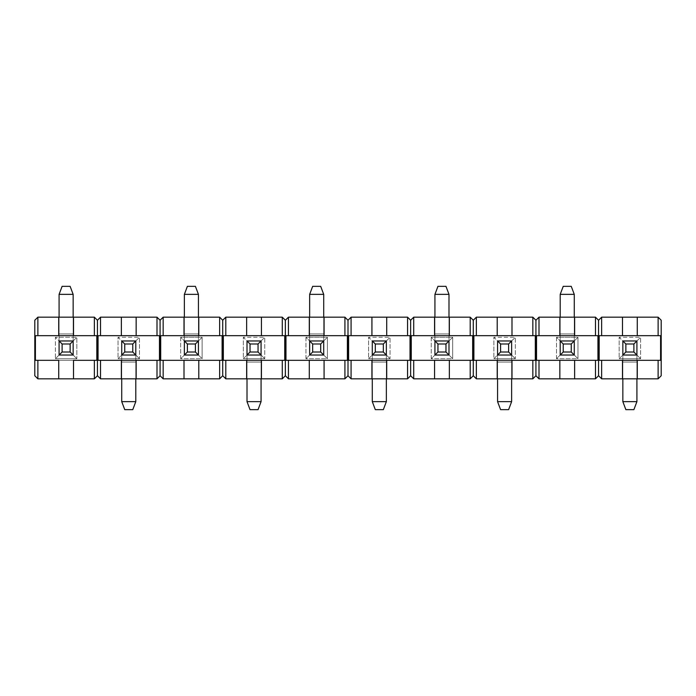 <?xml version="1.0" encoding="UTF-8"?>
<svg xmlns="http://www.w3.org/2000/svg" width="696" height="696" viewBox="0 0 696 696"><rect width="100%" height="100%" fill="white"/><g stroke="black" fill="none" stroke-linecap="round" stroke-linejoin="round"><path stroke-width="0.52" stroke-dasharray="3.48 2.61" d="M636.91 340.97L622.85 340.97L622.85 401.635L622.85 355.03L636.91 355.03L636.91 378.824L636.91 340.97L636.91 362.059L622.85 362.059L622.85 340.97L636.91 340.97L640.607 337.273L619.153 337.273L619.153 358.727L640.607 358.727L640.607 337.273L640.607 358.727L636.91 355.03L622.85 355.03L622.85 362.059L636.91 362.059L636.91 401.635L636.91 362.059L622.85 362.059L622.85 378.824L622.85 362.059L636.91 362.059L636.91 340.97L636.91 355.03L640.607 358.727L619.153 358.727L622.85 355.03L636.91 355.03L622.85 355.03L619.153 358.727L619.153 337.273L622.85 340.97L622.85 355.03L622.85 340.97L622.85 355.03L636.91 355.03L636.91 340.97L622.85 340.97L636.91 340.97L622.85 340.97L619.153 337.273L640.607 337.273L636.91 340.97L636.91 355.03L622.85 355.03L622.85 340.97L636.91 340.97M636.91 401.635L622.85 401.635L636.91 401.635L633.891 409.657L625.869 409.657L622.85 401.635L625.869 409.657L633.891 409.657L636.91 401.635M511.63 340.97L497.57 340.97L497.57 401.635L497.57 355.03L511.63 355.03L511.63 378.824L511.63 340.97L511.63 362.059L497.57 362.059L497.57 340.97L511.63 340.97L515.327 337.273L493.873 337.273L493.873 358.727L515.327 358.727L515.327 337.273L515.327 358.727L511.63 355.03L497.57 355.03L497.57 362.059L511.63 362.059L511.63 401.635L511.63 362.059L497.57 362.059L497.57 378.824L497.57 362.059L511.63 362.059L511.63 340.97L511.63 355.03L515.327 358.727L493.873 358.727L497.57 355.03L511.63 355.03L497.57 355.03L493.873 358.727L493.873 337.273L497.57 340.97L497.57 355.03L497.57 340.97L497.57 355.03L511.63 355.03L511.63 340.97L497.57 340.97L511.63 340.97L497.57 340.97L493.873 337.273L515.327 337.273L511.63 340.97L511.63 355.03L497.57 355.03L497.57 340.97L511.63 340.97M511.63 401.635L497.57 401.635L511.63 401.635L508.611 409.657L500.589 409.657L497.57 401.635L500.589 409.657L508.611 409.657L511.63 401.635M386.35 340.97L372.29 340.97L372.29 401.635L372.29 355.03L386.35 355.03L386.35 378.824L386.35 340.97L386.35 362.059L372.29 362.059L372.29 340.97L386.35 340.97L390.047 337.273L368.593 337.273L368.593 358.727L390.047 358.727L390.047 337.273L390.047 358.727L386.35 355.03L372.29 355.03L372.29 362.059L386.35 362.059L386.35 401.635L386.35 362.059L372.29 362.059L372.29 378.824L372.29 362.059L386.35 362.059L386.35 340.97L386.35 355.03L390.047 358.727L368.593 358.727L372.29 355.03L386.35 355.03L372.29 355.03L368.593 358.727L368.593 337.273L372.29 340.97L372.29 355.03L372.29 340.97L372.29 355.03L386.35 355.03L386.35 340.97L372.29 340.97L386.35 340.97L372.29 340.97L368.593 337.273L390.047 337.273L386.35 340.97L386.35 355.03L372.29 355.03L372.29 340.97L386.35 340.97M386.35 401.635L372.29 401.635L386.35 401.635L383.331 409.657L375.309 409.657L372.29 401.635L375.309 409.657L383.331 409.657L386.35 401.635M261.07 340.97L247.01 340.97L247.01 401.635L247.01 355.03L261.07 355.03L261.07 378.824L261.07 340.97L261.07 362.059L247.01 362.059L247.01 340.97L261.07 340.97L264.767 337.273L243.313 337.273L243.313 358.727L264.767 358.727L264.767 337.273L264.767 358.727L261.07 355.03L247.01 355.03L247.01 362.059L261.07 362.059L261.07 401.635L261.07 362.059L247.01 362.059L247.01 378.824L247.01 362.059L261.07 362.059L261.07 340.97L261.07 355.03L264.767 358.727L243.313 358.727L247.01 355.03L261.07 355.03L247.01 355.03L243.313 358.727L243.313 337.273L247.01 340.97L247.01 355.03L247.01 340.97L247.01 355.03L261.07 355.03L261.07 340.97L247.01 340.97L261.07 340.97L247.01 340.97L243.313 337.273L264.767 337.273L261.07 340.97L261.07 355.03L247.01 355.03L247.01 340.97L261.07 340.97M261.07 401.635L247.01 401.635L261.07 401.635L258.051 409.657L250.029 409.657L247.01 401.635L250.029 409.657L258.051 409.657L261.07 401.635M135.79 340.97L121.73 340.97L121.73 401.635L121.73 355.03L135.79 355.03L135.79 378.824L135.79 340.97L135.79 362.059L121.73 362.059L121.73 340.97L135.79 340.97L139.487 337.273L118.033 337.273L118.033 358.727L139.487 358.727L139.487 337.273L139.487 358.727L135.79 355.03L121.73 355.03L121.73 362.059L135.79 362.059L135.79 401.635L135.79 362.059L121.73 362.059L121.73 378.824L121.73 362.059L135.79 362.059L135.79 340.97L135.79 355.03L139.487 358.727L118.033 358.727L121.73 355.03L135.79 355.03L121.73 355.03L118.033 358.727L118.033 337.273L121.73 340.97L121.73 355.03L121.73 340.97L121.73 355.03L135.79 355.03L135.79 340.97L121.73 340.97L135.79 340.97L121.73 340.97L118.033 337.273L139.487 337.273L135.79 340.97L135.79 355.03L121.73 355.03L121.73 340.97L135.79 340.97M135.79 401.635L121.73 401.635L135.79 401.635L132.771 409.657L124.749 409.657L121.73 401.635L124.749 409.657L132.771 409.657L135.79 401.635M560.21 355.03L574.27 355.03L574.27 294.365L574.27 340.97L560.21 340.97L560.21 317.176L560.21 355.03L560.21 333.941L574.27 333.941L574.27 355.03L560.21 355.03L574.27 355.03L574.27 333.941L560.21 333.941L560.21 294.365L560.21 333.941L574.27 333.941L574.27 317.176L574.27 333.941L560.21 333.941L560.21 340.97L574.27 340.97L577.967 337.273L556.513 337.273L556.513 358.727L577.967 358.727L577.967 337.273L577.967 358.727L574.27 355.03L577.967 358.727L556.513 358.727L560.21 355.03L556.513 358.727L556.513 337.273L560.21 340.97L560.21 355.03L560.21 340.97L560.21 355.03L574.27 355.03L560.21 355.03L560.21 340.97L574.27 340.97L574.27 355.03L574.27 340.97L560.21 340.97L556.513 337.273L577.967 337.273L574.27 340.97L560.21 340.97L574.27 340.97L574.27 355.03L560.21 355.03M560.21 294.365L574.27 294.365L560.21 294.365L563.229 286.343L571.251 286.343L574.27 294.365L571.251 286.343L563.229 286.343L560.21 294.365M434.93 355.03L448.99 355.03L448.99 294.365L448.99 340.97L434.93 340.97L434.93 317.176L434.93 355.03L434.93 333.941L448.99 333.941L448.99 355.03L434.93 355.03L448.99 355.03L448.99 333.941L434.93 333.941L434.93 294.365L434.93 333.941L448.99 333.941L448.99 317.176L448.99 333.941L434.93 333.941L434.93 340.97L448.99 340.97L452.687 337.273L431.233 337.273L431.233 358.727L452.687 358.727L452.687 337.273L452.687 358.727L448.99 355.03L452.687 358.727L431.233 358.727L434.93 355.03L431.233 358.727L431.233 337.273L434.93 340.97L434.93 355.03L434.93 340.97L434.93 355.03L448.99 355.03L434.93 355.03L434.93 340.97L448.99 340.97L448.99 355.03L448.99 340.97L434.93 340.97L431.233 337.273L452.687 337.273L448.99 340.97L434.93 340.97L448.99 340.97L448.99 355.03L434.93 355.03M434.93 294.365L448.99 294.365L434.93 294.365L437.949 286.343L445.971 286.343L448.99 294.365L445.971 286.343L437.949 286.343L434.93 294.365M309.65 355.03L323.71 355.03L323.71 294.365L323.71 340.97L309.65 340.97L309.65 317.176L309.65 355.03L309.65 333.941L323.71 333.941L323.71 355.03L309.65 355.03L323.71 355.03L323.71 333.941L309.65 333.941L309.65 294.365L309.65 333.941L323.71 333.941L323.71 317.176L323.71 333.941L309.65 333.941L309.65 340.97L323.71 340.97L327.407 337.273L305.953 337.273L305.953 358.727L327.407 358.727L327.407 337.273L327.407 358.727L323.71 355.03L327.407 358.727L305.953 358.727L309.65 355.03L305.953 358.727L305.953 337.273L309.65 340.97L309.65 355.03L309.65 340.97L309.65 355.03L323.71 355.03L309.65 355.03L309.65 340.97L323.71 340.97L323.71 355.03L323.71 340.97L309.65 340.97L305.953 337.273L327.407 337.273L323.71 340.97L309.65 340.97L323.71 340.97L323.71 355.03L309.65 355.03M309.65 294.365L323.71 294.365L309.65 294.365L312.669 286.343L320.691 286.343L323.71 294.365L320.691 286.343L312.669 286.343L309.65 294.365M184.37 355.03L198.43 355.03L198.43 294.365L198.43 340.97L184.37 340.97L184.37 317.176L184.37 355.03L184.37 333.941L198.43 333.941L198.43 355.03L184.37 355.03L198.43 355.03L198.43 333.941L184.37 333.941L184.37 294.365L184.37 333.941L198.43 333.941L198.43 317.176L198.43 333.941L184.37 333.941L184.37 340.97L198.43 340.97L202.127 337.273L180.673 337.273L180.673 358.727L202.127 358.727L202.127 337.273L202.127 358.727L198.43 355.03L202.127 358.727L180.673 358.727L184.37 355.03L180.673 358.727L180.673 337.273L184.37 340.97L184.37 355.03L184.37 340.97L184.37 355.03L198.43 355.03L184.37 355.03L184.37 340.97L198.43 340.97L198.43 355.03L198.43 340.97L184.37 340.97L180.673 337.273L202.127 337.273L198.43 340.97L184.37 340.97L198.43 340.97L198.43 355.03L184.37 355.03M184.37 294.365L198.43 294.365L184.37 294.365L187.389 286.343L195.411 286.343L198.43 294.365L195.411 286.343L187.389 286.343L184.37 294.365M59.09 355.03L73.15 355.03L73.15 294.365L73.15 340.97L59.09 340.97L59.09 317.176L59.09 355.03L59.09 333.941L73.15 333.941L73.15 355.03L59.09 355.03L59.09 340.97L73.15 340.97L73.15 333.941L59.09 333.941L59.09 294.365L59.09 333.941L73.15 333.941L73.15 317.176L73.15 333.941L59.09 333.941L59.09 340.97L73.15 340.97L73.15 355.03L59.09 355.03L59.09 340.97L59.09 355.03L55.393 358.727L76.847 358.727L76.847 337.273L55.393 337.273L55.393 358.727L55.393 337.273L59.09 340.97L59.09 355.03L73.15 355.03L73.15 340.97L59.09 340.97L55.393 337.273L76.847 337.273L73.15 340.97L59.09 340.97L73.15 340.97L73.15 355.03L73.15 340.97L76.847 337.273L76.847 358.727L73.15 355.03L76.847 358.727L55.393 358.727L59.09 355.03L73.15 355.03L59.09 355.03M59.09 294.365L73.15 294.365L59.09 294.365L62.109 286.343L70.131 286.343L73.15 294.365L70.131 286.343L62.109 286.343L59.09 294.365M73.515 360.328L94.36 360.328L94.36 378.824L73.515 378.824L73.515 360.328L73.515 378.824L73.515 360.328L58.725 360.328L58.725 378.824L37.88 378.824L37.88 360.328L58.725 360.328L35.418 360.328L96.822 360.328L73.515 360.328L73.515 378.824L94.36 378.824L94.36 360.328L96.822 360.328L96.822 335.672L73.515 335.672L73.515 317.176L94.36 317.176L94.36 335.672L94.36 317.176L97.44 320.256L97.44 375.744L94.36 378.824L97.44 375.744L97.44 320.256L100.52 317.176L100.52 335.672L98.058 335.672L98.058 360.328L100.52 360.328L100.52 378.824L97.44 375.744L100.52 378.824L100.52 360.328L98.058 360.328L159.462 360.328L100.52 360.328L136.155 360.328L136.155 378.824L136.155 360.328L136.155 378.824L121.365 378.824L121.365 360.328L121.365 378.824L121.365 360.328L121.365 378.824L100.52 378.824L136.155 378.824L136.155 360.328L157 360.328L157 378.824L136.155 378.824L157 378.824L160.08 375.744L160.08 320.256L157 317.176L157 335.672L136.155 335.672L136.155 317.176L136.155 335.672L121.365 335.672L121.365 317.176L136.155 317.176L136.155 335.672L136.155 317.176L157 317.176L121.365 317.176L121.365 335.672L121.365 317.176L121.365 335.672L100.52 335.672L100.52 317.176L121.365 317.176L121.365 335.672L121.365 317.176L100.52 317.176L97.44 320.256L94.36 317.176L73.515 317.176L73.515 335.672L73.515 317.176L73.515 335.672L96.822 335.672L96.822 360.328L35.418 360.328L37.88 360.328L37.88 378.824L73.515 378.824L58.725 378.824L58.725 360.328L73.515 360.328L73.515 378.824L73.515 360.328M58.725 335.672L37.88 335.672L37.88 317.176L58.725 317.176L58.725 335.672L58.725 317.176L73.515 317.176L58.725 317.176L58.725 335.672L73.515 335.672L58.725 335.672L58.725 317.176L37.88 317.176L37.88 335.672L35.418 335.672L35.418 360.328L35.418 335.672L96.822 335.672L35.418 335.672L58.725 335.672L58.725 317.176L58.725 335.672M121.365 378.824L121.365 360.328L121.365 378.824M136.155 378.824L136.155 360.328L136.155 378.824M136.155 335.672L136.155 317.176L136.155 335.672L157 335.672L157 317.176L160.08 320.256L163.16 317.176L160.08 320.256L160.08 375.744L163.16 378.824L160.08 375.744L157 378.824L157 360.328L159.462 360.328L98.058 360.328L98.058 335.672L136.155 335.672M34.8 375.744L37.88 378.824L34.8 375.744L34.8 320.256L37.88 317.176L34.8 320.256L34.8 375.744M96.822 360.328L35.418 360.328L96.822 360.328M58.725 378.824L58.725 360.328L58.725 378.824M163.16 360.328L163.16 378.824L163.16 360.328L160.698 360.328L184.005 360.328L163.16 360.328M163.16 317.176L163.16 335.672L160.698 335.672L160.698 360.328L222.102 360.328L184.005 360.328L198.795 360.328L198.795 378.824L198.795 360.328L198.795 378.824L184.005 378.824L184.005 360.328L184.005 378.824L184.005 360.328L184.005 378.824L163.16 378.824L198.795 378.824L198.795 360.328L219.64 360.328L219.64 378.824L198.795 378.824L219.64 378.824L222.72 375.744L222.72 320.256L219.64 317.176L219.64 335.672L198.795 335.672L198.795 317.176L198.795 335.672L184.005 335.672L184.005 317.176L198.795 317.176L198.795 335.672L198.795 317.176L219.64 317.176L198.795 317.176L198.795 335.672L198.795 317.176L184.005 317.176L184.005 335.672L184.005 317.176L184.005 335.672L163.16 335.672L163.16 317.176L184.005 317.176L184.005 335.672L184.005 317.176L163.16 317.176M184.005 378.824L184.005 360.328L184.005 378.824M198.795 378.824L198.795 360.328L198.795 378.824M222.102 360.328L160.698 360.328L160.698 335.672L222.102 335.672L219.64 335.672L219.64 317.176L222.72 320.256L225.8 317.176L222.72 320.256L222.72 375.744L225.8 378.824L222.72 375.744L219.64 378.824L219.64 360.328L222.102 360.328L222.102 335.672L160.698 335.672L222.102 335.672L222.102 360.328L160.698 360.328L222.102 360.328M159.462 360.328L159.462 335.672L98.058 335.672L159.462 335.672L159.462 360.328L98.058 360.328L159.462 360.328M159.462 335.672L98.058 335.672L159.462 335.672M225.8 360.328L225.8 378.824L225.8 360.328L223.338 360.328L246.645 360.328L225.8 360.328M225.8 317.176L225.8 335.672L223.338 335.672L223.338 360.328L284.742 360.328L246.645 360.328L261.435 360.328L261.435 378.824L261.435 360.328L261.435 378.824L246.645 378.824L246.645 360.328L246.645 378.824L246.645 360.328L246.645 378.824L225.8 378.824L261.435 378.824L261.435 360.328L282.28 360.328L282.28 378.824L261.435 378.824L282.28 378.824L285.36 375.744L285.36 320.256L282.28 317.176L282.28 335.672L261.435 335.672L261.435 317.176L261.435 335.672L246.645 335.672L246.645 317.176L261.435 317.176L261.435 335.672L261.435 317.176L282.28 317.176L261.435 317.176L261.435 335.672L261.435 317.176L246.645 317.176L246.645 335.672L246.645 317.176L246.645 335.672L225.8 335.672L225.8 317.176L246.645 317.176L246.645 335.672L246.645 317.176L225.8 317.176M246.645 378.824L246.645 360.328L246.645 378.824M261.435 378.824L261.435 360.328L261.435 378.824M284.742 360.328L223.338 360.328L223.338 335.672L284.742 335.672L282.28 335.672L282.28 317.176L285.36 320.256L288.44 317.176L285.36 320.256L285.36 375.744L288.44 378.824L285.36 375.744L282.28 378.824L282.28 360.328L284.742 360.328L284.742 335.672L223.338 335.672L284.742 335.672L284.742 360.328L223.338 360.328L284.742 360.328M160.698 335.672L222.102 335.672L160.698 335.672M288.44 360.328L288.44 378.824L288.44 360.328L285.978 360.328L309.285 360.328L288.44 360.328M288.44 317.176L288.44 335.672L285.978 335.672L285.978 360.328L347.382 360.328L309.285 360.328L324.075 360.328L324.075 378.824L324.075 360.328L324.075 378.824L309.285 378.824L309.285 360.328L309.285 378.824L309.285 360.328L309.285 378.824L288.44 378.824L324.075 378.824L324.075 360.328L344.92 360.328L344.92 378.824L324.075 378.824L344.92 378.824L348 375.744L348 320.256L344.92 317.176L344.92 335.672L324.075 335.672L324.075 317.176L324.075 335.672L309.285 335.672L309.285 317.176L324.075 317.176L324.075 335.672L324.075 317.176L344.92 317.176L324.075 317.176L324.075 335.672L324.075 317.176L309.285 317.176L309.285 335.672L309.285 317.176L309.285 335.672L288.44 335.672L288.44 317.176L309.285 317.176L309.285 335.672L309.285 317.176L288.44 317.176M309.285 378.824L309.285 360.328L309.285 378.824M324.075 378.824L324.075 360.328L324.075 378.824M347.382 360.328L285.978 360.328L285.978 335.672L347.382 335.672L344.92 335.672L344.92 317.176L348 320.256L351.08 317.176L348 320.256L348 375.744L351.08 378.824L348 375.744L344.92 378.824L344.92 360.328L347.382 360.328L347.382 335.672L285.978 335.672L347.382 335.672L347.382 360.328L285.978 360.328L347.382 360.328M223.338 335.672L284.742 335.672L223.338 335.672M351.08 360.328L351.08 378.824L351.08 360.328L348.618 360.328L371.925 360.328L351.08 360.328M351.08 317.176L351.08 335.672L348.618 335.672L348.618 360.328L410.022 360.328L371.925 360.328L386.715 360.328L386.715 378.824L386.715 360.328L386.715 378.824L371.925 378.824L371.925 360.328L371.925 378.824L371.925 360.328L371.925 378.824L351.08 378.824L386.715 378.824L386.715 360.328L407.56 360.328L407.56 378.824L386.715 378.824L407.56 378.824L410.64 375.744L410.64 320.256L407.56 317.176L407.56 335.672L386.715 335.672L386.715 317.176L386.715 335.672L371.925 335.672L371.925 317.176L386.715 317.176L386.715 335.672L386.715 317.176L407.56 317.176L386.715 317.176L386.715 335.672L386.715 317.176L371.925 317.176L371.925 335.672L371.925 317.176L371.925 335.672L351.08 335.672L351.08 317.176L371.925 317.176L371.925 335.672L371.925 317.176L351.08 317.176M371.925 378.824L371.925 360.328L371.925 378.824M386.715 378.824L386.715 360.328L386.715 378.824M410.022 360.328L348.618 360.328L348.618 335.672L410.022 335.672L407.56 335.672L407.56 317.176L410.64 320.256L413.72 317.176L410.64 320.256L410.64 375.744L413.72 378.824L410.64 375.744L407.56 378.824L407.56 360.328L410.022 360.328L410.022 335.672L348.618 335.672L410.022 335.672L410.022 360.328L348.618 360.328L410.022 360.328M285.978 335.672L347.382 335.672L285.978 335.672M413.72 360.328L413.72 378.824L413.72 360.328L411.258 360.328L434.565 360.328L413.72 360.328M413.72 317.176L413.72 335.672L411.258 335.672L411.258 360.328L472.662 360.328L434.565 360.328L449.355 360.328L449.355 378.824L449.355 360.328L449.355 378.824L434.565 378.824L434.565 360.328L434.565 378.824L434.565 360.328L434.565 378.824L413.72 378.824L449.355 378.824L449.355 360.328L470.2 360.328L470.2 378.824L449.355 378.824L470.2 378.824L473.28 375.744L473.28 320.256L470.2 317.176L470.2 335.672L449.355 335.672L449.355 317.176L449.355 335.672L434.565 335.672L434.565 317.176L449.355 317.176L449.355 335.672L449.355 317.176L470.2 317.176L449.355 317.176L449.355 335.672L449.355 317.176L434.565 317.176L434.565 335.672L434.565 317.176L434.565 335.672L413.72 335.672L413.72 317.176L434.565 317.176L434.565 335.672L434.565 317.176L413.72 317.176M434.565 378.824L434.565 360.328L434.565 378.824M449.355 378.824L449.355 360.328L449.355 378.824M472.662 360.328L411.258 360.328L411.258 335.672L472.662 335.672L470.2 335.672L470.2 317.176L473.28 320.256L476.36 317.176L473.28 320.256L473.28 375.744L476.36 378.824L473.28 375.744L470.2 378.824L470.2 360.328L472.662 360.328L472.662 335.672L411.258 335.672L472.662 335.672L472.662 360.328L411.258 360.328L472.662 360.328M348.618 335.672L410.022 335.672L348.618 335.672M476.36 360.328L476.36 378.824L476.36 360.328L473.898 360.328L497.205 360.328L476.36 360.328M476.36 317.176L476.36 335.672L473.898 335.672L473.898 360.328L535.302 360.328L497.205 360.328L511.995 360.328L511.995 378.824L511.995 360.328L511.995 378.824L497.205 378.824L497.205 360.328L497.205 378.824L497.205 360.328L497.205 378.824L476.36 378.824L511.995 378.824L511.995 360.328L532.84 360.328L532.84 378.824L511.995 378.824L532.84 378.824L535.92 375.744L535.92 320.256L532.84 317.176L532.84 335.672L511.995 335.672L511.995 317.176L511.995 335.672L497.205 335.672L497.205 317.176L511.995 317.176L511.995 335.672L511.995 317.176L532.84 317.176L511.995 317.176L511.995 335.672L511.995 317.176L497.205 317.176L497.205 335.672L497.205 317.176L497.205 335.672L476.36 335.672L476.36 317.176L497.205 317.176L497.205 335.672L497.205 317.176L476.36 317.176M497.205 378.824L497.205 360.328L497.205 378.824M511.995 378.824L511.995 360.328L511.995 378.824M535.302 360.328L473.898 360.328L473.898 335.672L535.302 335.672L532.84 335.672L532.84 317.176L535.92 320.256L539 317.176L535.92 320.256L535.92 375.744L539 378.824L535.92 375.744L532.84 378.824L532.84 360.328L535.302 360.328L535.302 335.672L473.898 335.672L535.302 335.672L535.302 360.328L473.898 360.328L535.302 360.328M411.258 335.672L472.662 335.672L411.258 335.672M539 360.328L539 378.824L539 360.328L536.538 360.328L559.845 360.328L539 360.328M539 317.176L539 335.672L536.538 335.672L536.538 360.328L597.942 360.328L559.845 360.328L574.635 360.328L574.635 378.824L574.635 360.328L574.635 378.824L559.845 378.824L559.845 360.328L559.845 378.824L559.845 360.328L559.845 378.824L539 378.824L574.635 378.824L574.635 360.328L595.48 360.328L595.48 378.824L574.635 378.824L595.48 378.824L598.56 375.744L598.56 320.256L595.48 317.176L595.48 335.672L574.635 335.672L574.635 317.176L574.635 335.672L559.845 335.672L559.845 317.176L574.635 317.176L574.635 335.672L574.635 317.176L595.48 317.176L574.635 317.176L574.635 335.672L574.635 317.176L559.845 317.176L559.845 335.672L559.845 317.176L559.845 335.672L539 335.672L539 317.176L559.845 317.176L559.845 335.672L559.845 317.176L539 317.176M559.845 378.824L559.845 360.328L559.845 378.824M574.635 378.824L574.635 360.328L574.635 378.824M597.942 360.328L536.538 360.328L536.538 335.672L597.942 335.672L595.48 335.672L595.48 317.176L598.56 320.256L601.64 317.176L598.56 320.256L598.56 375.744L601.64 378.824L598.56 375.744L595.48 378.824L595.48 360.328L597.942 360.328L597.942 335.672L536.538 335.672L597.942 335.672L597.942 360.328L536.538 360.328L597.942 360.328M473.898 335.672L535.302 335.672L473.898 335.672M601.64 360.328L601.64 378.824L601.64 360.328L599.178 360.328L622.485 360.328L601.64 360.328M601.64 317.176L601.64 335.672L599.178 335.672L599.178 360.328L660.582 360.328L622.485 360.328L637.275 360.328L637.275 378.824L637.275 360.328L637.275 378.824L622.485 378.824L622.485 360.328L622.485 378.824L622.485 360.328L622.485 378.824L601.64 378.824L637.275 378.824L637.275 360.328L658.12 360.328L658.12 378.824L637.275 378.824L658.12 378.824L661.2 375.744L658.12 378.824L658.12 360.328L660.582 360.328L599.178 360.328L599.178 335.672L660.582 335.672L637.275 335.672L637.275 317.176L637.275 335.672L622.485 335.672L622.485 317.176L637.275 317.176L637.275 335.672L637.275 317.176L658.12 317.176L658.12 335.672L658.12 317.176L637.275 317.176L637.275 335.672L637.275 317.176L622.485 317.176L622.485 335.672L622.485 317.176L622.485 335.672L601.64 335.672L601.64 317.176L622.485 317.176L622.485 335.672L622.485 317.176L601.64 317.176M622.485 378.824L622.485 360.328L622.485 378.824M637.275 378.824L637.275 360.328L637.275 378.824M536.538 335.672L597.942 335.672L536.538 335.672M661.2 320.256L658.12 317.176L661.2 320.256L661.2 375.744L661.2 320.256M660.582 360.328L660.582 335.672L599.178 335.672L660.582 335.672L660.582 360.328L599.178 360.328L660.582 360.328M599.178 335.672L660.582 335.672L599.178 335.672M96.822 335.672L35.418 335.672L96.822 335.672M73.515 335.672L73.515 317.176L73.515 335.672"/><path stroke-width="1.04" d="M633.891 352.011L633.891 343.989L625.869 343.989L625.869 352.011L633.891 352.011L625.869 352.011L622.85 355.03L636.91 355.03L633.891 352.011L636.91 355.03L636.91 340.97L633.891 343.989L633.891 352.011M622.85 340.97L625.869 343.989L633.891 343.989L636.91 340.97L622.85 340.97L636.91 340.97L636.91 355.03L622.85 355.03L622.85 340.97L622.85 355.03L625.869 352.011L625.869 343.989L622.85 340.97M622.85 401.635L622.85 378.824L622.85 401.635L625.869 409.657L633.891 409.657L625.869 409.657L622.85 401.635L636.91 401.635L622.85 401.635M636.91 378.824L636.91 401.635L636.91 378.824M633.891 409.657L636.91 401.635L633.891 409.657M508.611 352.011L508.611 343.989L500.589 343.989L500.589 352.011L508.611 352.011L500.589 352.011L497.57 355.03L511.63 355.03L508.611 352.011L511.63 355.03L511.63 340.97L508.611 343.989L508.611 352.011M497.57 340.97L500.589 343.989L508.611 343.989L511.63 340.97L497.57 340.97L511.63 340.97L511.63 355.03L497.57 355.03L497.57 340.97L497.57 355.03L500.589 352.011L500.589 343.989L497.57 340.97M497.57 401.635L497.57 378.824L497.57 401.635L500.589 409.657L508.611 409.657L500.589 409.657L497.57 401.635L511.63 401.635L497.57 401.635M511.63 378.824L511.63 401.635L511.63 378.824M508.611 409.657L511.63 401.635L508.611 409.657M383.331 352.011L383.331 343.989L375.309 343.989L375.309 352.011L383.331 352.011L375.309 352.011L372.29 355.03L386.35 355.03L383.331 352.011L386.35 355.03L386.35 340.97L383.331 343.989L383.331 352.011M372.29 340.97L375.309 343.989L383.331 343.989L386.35 340.97L372.29 340.97L386.35 340.97L386.35 355.03L372.29 355.03L372.29 340.97L372.29 355.03L375.309 352.011L375.309 343.989L372.29 340.97M372.29 401.635L372.29 378.824L372.29 401.635L375.309 409.657L383.331 409.657L375.309 409.657L372.29 401.635L386.35 401.635L372.29 401.635M386.35 378.824L386.35 401.635L386.35 378.824M383.331 409.657L386.35 401.635L383.331 409.657M258.051 352.011L258.051 343.989L250.029 343.989L250.029 352.011L258.051 352.011L250.029 352.011L247.01 355.03L261.07 355.03L258.051 352.011L261.07 355.03L261.07 340.97L258.051 343.989L258.051 352.011M247.01 340.97L250.029 343.989L258.051 343.989L261.07 340.97L247.01 340.97L261.07 340.97L261.07 355.03L247.01 355.03L247.01 340.97L247.01 355.03L250.029 352.011L250.029 343.989L247.01 340.97M247.01 401.635L247.01 378.824L247.01 401.635L250.029 409.657L258.051 409.657L250.029 409.657L247.01 401.635L261.07 401.635L247.01 401.635M261.07 378.824L261.07 401.635L261.07 378.824M258.051 409.657L261.07 401.635L258.051 409.657M132.771 352.011L132.771 343.989L124.749 343.989L124.749 352.011L132.771 352.011L124.749 352.011L121.73 355.03L135.79 355.03L132.771 352.011L135.79 355.03L135.79 340.97L132.771 343.989L132.771 352.011M121.73 340.97L124.749 343.989L132.771 343.989L135.79 340.97L121.73 340.97L135.79 340.97L135.79 355.03L121.73 355.03L121.73 340.97L121.73 355.03L124.749 352.011L124.749 343.989L121.73 340.97M121.73 401.635L121.73 378.824L121.73 401.635L124.749 409.657L132.771 409.657L124.749 409.657L121.73 401.635L135.79 401.635L121.73 401.635M135.79 378.824L135.79 401.635L135.79 378.824M132.771 409.657L135.79 401.635L132.771 409.657M563.229 343.989L563.229 352.011L571.251 352.011L571.251 343.989L563.229 343.989L571.251 343.989L574.27 340.97L560.21 340.97L563.229 343.989L560.21 340.97L560.21 355.03L563.229 352.011L563.229 343.989M574.27 355.03L571.251 352.011L563.229 352.011L560.21 355.03L574.27 355.03L560.21 355.03L560.21 340.97L574.27 340.97L574.27 355.03L574.27 340.97L571.251 343.989L571.251 352.011L574.27 355.03M574.27 294.365L574.27 317.176L574.27 294.365L571.251 286.343L563.229 286.343L571.251 286.343L574.27 294.365L560.21 294.365L574.27 294.365M560.21 317.176L560.21 294.365L560.21 317.176M563.229 286.343L560.21 294.365L563.229 286.343M437.949 343.989L437.949 352.011L445.971 352.011L445.971 343.989L437.949 343.989L445.971 343.989L448.99 340.97L434.93 340.97L437.949 343.989L434.93 340.97L434.93 355.03L437.949 352.011L437.949 343.989M448.99 355.03L445.971 352.011L437.949 352.011L434.93 355.03L448.99 355.03L434.93 355.03L434.93 340.97L448.99 340.97L448.99 355.03L448.99 340.97L445.971 343.989L445.971 352.011L448.99 355.03M448.99 294.365L448.99 317.176L448.99 294.365L445.971 286.343L437.949 286.343L445.971 286.343L448.99 294.365L434.93 294.365L448.99 294.365M434.93 317.176L434.93 294.365L434.93 317.176M437.949 286.343L434.93 294.365L437.949 286.343M312.669 343.989L312.669 352.011L320.691 352.011L320.691 343.989L312.669 343.989L320.691 343.989L323.71 340.97L309.65 340.97L312.669 343.989L309.65 340.97L309.65 355.03L312.669 352.011L312.669 343.989M323.71 355.03L320.691 352.011L312.669 352.011L309.65 355.03L323.71 355.03L309.65 355.03L309.65 340.97L323.71 340.97L323.71 355.03L323.71 340.97L320.691 343.989L320.691 352.011L323.71 355.03M323.71 294.365L323.71 317.176L323.71 294.365L320.691 286.343L312.669 286.343L320.691 286.343L323.71 294.365L309.65 294.365L323.71 294.365M309.65 317.176L309.65 294.365L309.65 317.176M312.669 286.343L309.65 294.365L312.669 286.343M187.389 343.989L187.389 352.011L195.411 352.011L195.411 343.989L187.389 343.989L195.411 343.989L198.43 340.97L184.37 340.97L187.389 343.989L184.37 340.97L184.37 355.03L187.389 352.011L187.389 343.989M198.43 355.03L195.411 352.011L187.389 352.011L184.37 355.03L198.43 355.03L184.37 355.03L184.37 340.97L198.43 340.97L198.43 355.03L198.43 340.97L195.411 343.989L195.411 352.011L198.43 355.03M198.43 294.365L198.43 317.176L198.43 294.365L195.411 286.343L187.389 286.343L195.411 286.343L198.43 294.365L184.37 294.365L198.43 294.365M184.37 317.176L184.37 294.365L184.37 317.176M187.389 286.343L184.37 294.365L187.389 286.343M62.109 343.989L62.109 352.011L70.131 352.011L70.131 343.989L62.109 343.989L70.131 343.989L73.15 340.97L59.09 340.97L62.109 343.989L59.09 340.97L59.09 355.03L62.109 352.011L62.109 343.989M73.15 355.03L70.131 352.011L62.109 352.011L59.09 355.03L73.15 355.03L59.09 355.03L59.09 340.97L73.15 340.97L73.15 355.03L73.15 340.97L70.131 343.989L70.131 352.011L73.15 355.03M73.15 294.365L73.15 317.176L73.15 294.365L70.131 286.343L62.109 286.343L70.131 286.343L73.15 294.365L59.09 294.365L73.15 294.365M59.09 317.176L59.09 294.365L59.09 317.176M62.109 286.343L59.09 294.365L62.109 286.343M121.365 378.824L100.52 378.824L136.155 378.824L121.365 378.824L121.365 360.328L121.365 378.824M157 378.824L136.155 378.824L157 378.824L157 360.328L159.462 360.328L159.462 335.672L157 335.672L157 317.176L121.365 317.176L121.365 335.672L157 335.672L121.365 335.672L121.365 317.176L100.52 317.176L100.52 335.672L121.365 335.672L100.52 335.672L100.52 317.176L97.44 320.256L97.44 375.744L100.52 378.824L100.52 360.328L136.155 360.328L100.52 360.328L100.52 378.824L97.44 375.744L94.36 378.824L37.88 378.824L58.725 378.824L58.725 360.328L58.725 378.824L94.36 378.824L94.36 360.328L73.515 360.328L73.515 378.824L73.515 360.328L96.822 360.328L94.36 360.328L94.36 378.824L97.44 375.744L97.44 320.256L100.52 317.176L136.155 317.176L136.155 335.672L136.155 317.176L157 317.176L160.08 320.256L163.16 317.176L163.16 335.672L219.64 335.672L219.64 317.176L184.005 317.176L184.005 335.672L184.005 317.176L163.16 317.176L160.08 320.256L160.08 375.744L163.16 378.824L184.005 378.824L163.16 378.824L163.16 360.328L184.005 360.328L184.005 378.824L198.795 378.824L184.005 378.824L184.005 360.328L198.795 360.328L163.16 360.328L163.16 378.824L160.08 375.744L157 378.824L160.08 375.744L160.08 320.256L157 317.176L157 335.672L159.462 335.672L159.462 360.328L136.155 360.328L157 360.328L157 378.824M98.058 360.328L100.52 360.328L98.058 360.328L98.058 335.672L100.52 335.672L98.058 335.672L98.058 360.328M136.155 360.328L136.155 378.824L136.155 360.328M58.725 317.176L58.725 335.672L58.725 317.176L37.88 317.176L37.88 335.672L58.725 335.672L37.88 335.672L37.88 317.176L34.8 320.256L34.8 375.744L37.88 378.824L37.88 360.328L37.88 378.824L34.8 375.744L34.8 320.256L37.88 317.176L73.515 317.176L73.515 335.672L94.36 335.672L94.36 317.176L73.515 317.176L94.36 317.176L97.44 320.256L94.36 317.176L94.36 335.672L96.822 335.672L96.822 360.328L96.822 335.672L58.725 335.672L73.515 335.672L73.515 317.176L58.725 317.176M58.725 360.328L37.88 360.328L58.725 360.328M35.418 360.328L37.88 360.328L35.418 360.328L35.418 335.672L37.88 335.672L35.418 335.672L35.418 360.328M219.64 378.824L198.795 378.824L219.64 378.824L219.64 360.328L222.102 360.328L222.102 335.672L163.16 335.672L163.16 317.176L198.795 317.176L198.795 335.672L198.795 317.176L219.64 317.176L222.72 320.256L225.8 317.176L225.8 335.672L282.28 335.672L282.28 317.176L246.645 317.176L246.645 335.672L246.645 317.176L225.8 317.176L222.72 320.256L222.72 375.744L225.8 378.824L246.645 378.824L225.8 378.824L225.8 360.328L246.645 360.328L246.645 378.824L261.435 378.824L246.645 378.824L246.645 360.328L261.435 360.328L225.8 360.328L225.8 378.824L222.72 375.744L219.64 378.824L222.72 375.744L222.72 320.256L219.64 317.176L219.64 335.672L222.102 335.672L222.102 360.328L198.795 360.328L219.64 360.328L219.64 378.824M160.698 360.328L163.16 360.328L160.698 360.328L160.698 335.672L163.16 335.672L160.698 335.672L160.698 360.328M198.795 360.328L198.795 378.824L198.795 360.328M282.28 378.824L261.435 378.824L282.28 378.824L282.28 360.328L284.742 360.328L284.742 335.672L225.8 335.672L225.8 317.176L261.435 317.176L261.435 335.672L261.435 317.176L282.28 317.176L285.36 320.256L288.44 317.176L288.44 335.672L344.92 335.672L344.92 317.176L309.285 317.176L309.285 335.672L309.285 317.176L288.44 317.176L285.36 320.256L285.36 375.744L288.44 378.824L309.285 378.824L288.44 378.824L288.44 360.328L309.285 360.328L309.285 378.824L324.075 378.824L309.285 378.824L309.285 360.328L324.075 360.328L288.44 360.328L288.44 378.824L285.36 375.744L282.28 378.824L285.36 375.744L285.36 320.256L282.28 317.176L282.28 335.672L284.742 335.672L284.742 360.328L261.435 360.328L282.28 360.328L282.28 378.824M223.338 360.328L225.8 360.328L223.338 360.328L223.338 335.672L225.8 335.672L223.338 335.672L223.338 360.328M261.435 360.328L261.435 378.824L261.435 360.328M344.92 378.824L324.075 378.824L344.92 378.824L344.92 360.328L347.382 360.328L347.382 335.672L288.44 335.672L288.44 317.176L324.075 317.176L324.075 335.672L324.075 317.176L344.92 317.176L348 320.256L351.08 317.176L351.08 335.672L407.56 335.672L407.56 317.176L371.925 317.176L371.925 335.672L371.925 317.176L351.08 317.176L348 320.256L348 375.744L351.08 378.824L371.925 378.824L351.08 378.824L351.08 360.328L371.925 360.328L371.925 378.824L386.715 378.824L371.925 378.824L371.925 360.328L386.715 360.328L351.08 360.328L351.08 378.824L348 375.744L344.92 378.824L348 375.744L348 320.256L344.92 317.176L344.92 335.672L347.382 335.672L347.382 360.328L324.075 360.328L344.92 360.328L344.92 378.824M285.978 360.328L288.44 360.328L285.978 360.328L285.978 335.672L288.44 335.672L285.978 335.672L285.978 360.328M324.075 360.328L324.075 378.824L324.075 360.328M407.56 378.824L386.715 378.824L407.56 378.824L407.56 360.328L410.022 360.328L410.022 335.672L351.08 335.672L351.08 317.176L386.715 317.176L386.715 335.672L386.715 317.176L407.56 317.176L410.64 320.256L413.72 317.176L413.72 335.672L470.2 335.672L470.2 317.176L434.565 317.176L434.565 335.672L434.565 317.176L413.72 317.176L410.64 320.256L410.64 375.744L413.72 378.824L434.565 378.824L413.72 378.824L413.72 360.328L434.565 360.328L434.565 378.824L449.355 378.824L434.565 378.824L434.565 360.328L449.355 360.328L413.72 360.328L413.72 378.824L410.64 375.744L407.56 378.824L410.64 375.744L410.64 320.256L407.56 317.176L407.56 335.672L410.022 335.672L410.022 360.328L386.715 360.328L407.56 360.328L407.56 378.824M348.618 360.328L351.08 360.328L348.618 360.328L348.618 335.672L351.08 335.672L348.618 335.672L348.618 360.328M386.715 360.328L386.715 378.824L386.715 360.328M470.2 378.824L449.355 378.824L470.2 378.824L470.2 360.328L472.662 360.328L472.662 335.672L413.72 335.672L413.72 317.176L449.355 317.176L449.355 335.672L449.355 317.176L470.2 317.176L473.28 320.256L476.36 317.176L476.36 335.672L532.84 335.672L532.84 317.176L497.205 317.176L497.205 335.672L497.205 317.176L476.36 317.176L473.28 320.256L473.28 375.744L476.36 378.824L497.205 378.824L476.36 378.824L476.36 360.328L497.205 360.328L497.205 378.824L511.995 378.824L497.205 378.824L497.205 360.328L511.995 360.328L476.36 360.328L476.36 378.824L473.28 375.744L470.2 378.824L473.28 375.744L473.28 320.256L470.2 317.176L470.2 335.672L472.662 335.672L472.662 360.328L449.355 360.328L470.2 360.328L470.2 378.824M411.258 360.328L413.72 360.328L411.258 360.328L411.258 335.672L413.72 335.672L411.258 335.672L411.258 360.328M449.355 360.328L449.355 378.824L449.355 360.328M532.84 378.824L511.995 378.824L532.84 378.824L532.84 360.328L535.302 360.328L535.302 335.672L476.36 335.672L476.36 317.176L511.995 317.176L511.995 335.672L511.995 317.176L532.84 317.176L535.92 320.256L539 317.176L539 335.672L595.48 335.672L595.48 317.176L559.845 317.176L559.845 335.672L559.845 317.176L539 317.176L535.92 320.256L535.92 375.744L539 378.824L559.845 378.824L539 378.824L539 360.328L559.845 360.328L559.845 378.824L574.635 378.824L559.845 378.824L559.845 360.328L574.635 360.328L539 360.328L539 378.824L535.92 375.744L532.84 378.824L535.92 375.744L535.92 320.256L532.84 317.176L532.84 335.672L535.302 335.672L535.302 360.328L511.995 360.328L532.84 360.328L532.84 378.824M473.898 360.328L476.36 360.328L473.898 360.328L473.898 335.672L476.36 335.672L473.898 335.672L473.898 360.328M511.995 360.328L511.995 378.824L511.995 360.328M595.48 378.824L574.635 378.824L595.48 378.824L595.48 360.328L597.942 360.328L597.942 335.672L539 335.672L539 317.176L574.635 317.176L574.635 335.672L574.635 317.176L595.48 317.176L598.56 320.256L601.64 317.176L601.64 335.672L658.12 335.672L658.12 317.176L622.485 317.176L622.485 335.672L622.485 317.176L601.64 317.176L598.56 320.256L598.56 375.744L601.64 378.824L622.485 378.824L601.64 378.824L601.64 360.328L622.485 360.328L622.485 378.824L637.275 378.824L622.485 378.824L622.485 360.328L637.275 360.328L601.64 360.328L601.64 378.824L598.56 375.744L595.48 378.824L598.56 375.744L598.56 320.256L595.48 317.176L595.48 335.672L597.942 335.672L597.942 360.328L574.635 360.328L595.48 360.328L595.48 378.824M536.538 360.328L539 360.328L536.538 360.328L536.538 335.672L539 335.672L536.538 335.672L536.538 360.328M574.635 360.328L574.635 378.824L574.635 360.328M658.12 378.824L637.275 378.824L658.12 378.824L658.12 360.328L660.582 360.328L660.582 335.672L601.64 335.672L601.64 317.176L637.275 317.176L637.275 335.672L637.275 317.176L658.12 317.176L661.2 320.256L658.12 317.176L658.12 335.672L660.582 335.672L660.582 360.328L637.275 360.328L658.12 360.328L658.12 378.824L661.2 375.744L658.12 378.824M599.178 360.328L601.64 360.328L599.178 360.328L599.178 335.672L601.64 335.672L599.178 335.672L599.178 360.328M637.275 360.328L637.275 378.824L637.275 360.328M661.2 375.744L661.2 320.256L661.2 375.744"/></g></svg>
